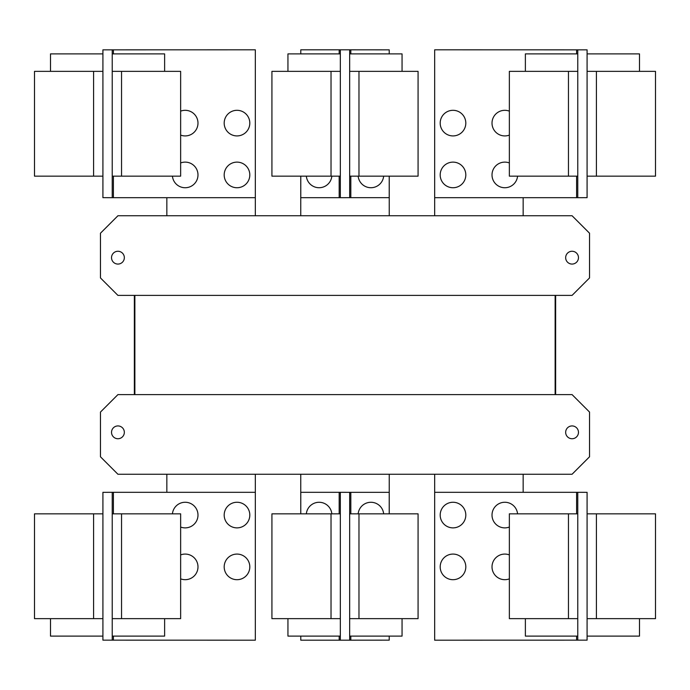 <?xml version="1.0" encoding="UTF-8"?>
<svg xmlns="http://www.w3.org/2000/svg" width="690" height="690" viewBox="0 0 690 690"><rect width="100%" height="100%" fill="white"/><g stroke="black" fill="none" stroke-linecap="round" stroke-linejoin="round"><path stroke-width="1.03" d="M509.358 618.645L509.358 513.843L577.772 513.843L577.772 618.645L509.358 618.645M525.375 618.645L525.375 636.111L577.772 636.111M440.194 566.887A12.808 12.808 0 0 1 453.002 554.079A12.808 12.808 0 0 1 465.81 566.887A12.808 12.808 0 0 1 453.002 579.695A12.808 12.808 0 0 1 440.194 566.887M509.358 578.858A12.808 12.808 0 0 1 492.013 566.887A12.808 12.808 0 0 1 509.358 554.907M440.194 515.068A12.808 12.808 0 0 1 453.002 502.26A12.808 12.808 0 0 1 465.81 515.068A12.808 12.808 0 0 1 453.002 527.876A12.808 12.808 0 0 1 440.194 515.068M509.358 527.048A12.808 12.808 0 0 1 492.013 515.068A12.808 12.808 0 0 1 504.209 502.277A12.808 12.808 0 0 1 517.569 513.843M180.642 513.843L180.642 618.645L112.229 618.645L112.229 513.843L180.642 513.843M112.229 636.111L164.625 636.111L164.625 618.645M180.642 554.907A12.808 12.808 0 0 1 197.987 566.887A12.808 12.808 0 0 1 180.642 578.858M224.19 566.887A12.808 12.808 0 0 1 236.998 554.079A12.808 12.808 0 0 1 249.806 566.887A12.808 12.808 0 0 1 236.998 579.695A12.808 12.808 0 0 1 224.19 566.887M172.431 513.843A12.808 12.808 0 0 1 185.791 502.277A12.808 12.808 0 0 1 197.987 515.068A12.808 12.808 0 0 1 180.642 527.048M224.19 515.068A12.808 12.808 0 0 1 236.998 502.26A12.808 12.808 0 0 1 249.806 515.068A12.808 12.808 0 0 1 236.998 527.876A12.808 12.808 0 0 1 224.19 515.068M577.772 492.306L587.087 492.332L587.087 513.843L655.5 513.843L655.5 618.645L587.087 618.645L587.087 640.156L434.666 640.191L434.666 492.306L577.772 492.306L577.772 513.843M587.087 636.111L639.492 636.111L639.492 618.645M587.087 513.843L587.087 618.645M271.929 618.645L271.929 513.843L340.343 513.843L340.343 618.645L271.929 618.645M287.946 618.645L287.946 636.111L340.343 636.111M418.071 513.843L418.071 618.645L349.657 618.645L349.657 513.843L418.071 513.843M349.657 636.111L402.054 636.111L402.054 618.645M113.393 513.843L113.393 492.306L255.335 492.306L255.335 640.191L102.913 640.156L102.913 618.645L34.5 618.645L34.5 513.843L102.913 513.843L102.913 492.332L107.571 492.332L102.913 492.332M102.913 618.645L102.913 513.843M50.508 618.645L50.508 636.111L102.913 636.111M113.393 492.306L107.571 492.306M577.772 618.645L577.772 640.191M306.343 513.843A12.808 12.808 0 0 1 331.838 513.843M358.162 513.843A12.808 12.808 0 0 1 383.657 513.843M112.229 640.191L112.229 618.645M112.229 513.843L112.229 492.306M582.429 640.156L587.087 640.156M582.429 492.306L587.087 492.332M389.22 636.111L389.22 640.156L340.343 640.191L340.343 618.645M300.78 513.843L300.78 492.306L340.343 492.306L340.343 513.843M300.78 636.111L300.78 640.191L340.343 640.191M349.657 640.156L349.657 618.645M349.657 513.843L349.657 492.332L340.343 492.306M389.22 513.843L389.22 492.332L349.657 492.332M102.913 640.156L107.571 640.156M509.358 176.157L509.358 71.355L577.772 71.355L577.772 176.157L509.358 176.157M577.772 53.889L525.375 53.889L525.375 71.355M440.194 123.113A12.808 12.808 0 0 1 453.002 110.305A12.808 12.808 0 0 1 465.81 123.113A12.808 12.808 0 0 1 453.002 135.921A12.808 12.808 0 0 1 440.194 123.113M509.358 135.093A12.808 12.808 0 0 1 492.013 123.113A12.808 12.808 0 0 1 509.358 111.142M440.194 174.932A12.808 12.808 0 0 1 453.002 162.124A12.808 12.808 0 0 1 465.81 174.932A12.808 12.808 0 0 1 453.002 187.74A12.808 12.808 0 0 1 440.194 174.932M517.569 176.157A12.808 12.808 0 0 1 504.209 187.723A12.808 12.808 0 0 1 492.013 174.932A12.808 12.808 0 0 1 509.358 162.952M180.642 71.355L180.642 176.157L112.229 176.157L112.229 71.355L180.642 71.355M164.625 71.355L164.625 53.889L112.229 53.889M180.642 111.142A12.808 12.808 0 0 1 197.987 123.113A12.808 12.808 0 0 1 180.642 135.093M224.19 123.113A12.808 12.808 0 0 1 236.998 110.305A12.808 12.808 0 0 1 249.806 123.113A12.808 12.808 0 0 1 236.998 135.921A12.808 12.808 0 0 1 224.19 123.113M180.642 162.952A12.808 12.808 0 0 1 197.987 174.932A12.808 12.808 0 0 1 185.791 187.723A12.808 12.808 0 0 1 172.431 176.157M224.19 174.932A12.808 12.808 0 0 1 236.998 162.124A12.808 12.808 0 0 1 249.806 174.932A12.808 12.808 0 0 1 236.998 187.74A12.808 12.808 0 0 1 224.19 174.932M576.607 176.157L576.607 197.694L434.666 197.694L434.666 49.809L587.087 49.844L587.087 71.355L655.5 71.355L655.5 176.157L587.087 176.157L587.087 197.668L582.429 197.668L587.087 197.668M587.087 71.355L587.087 176.157M639.492 71.355L639.492 53.889L587.087 53.889M576.607 197.694L582.429 197.694M112.229 197.694L102.913 197.668L102.913 176.157L34.5 176.157L34.5 71.355L102.913 71.355L102.913 49.844L255.335 49.809L255.335 197.694L112.229 197.694L112.229 176.157M102.913 53.889L50.508 53.889L50.508 71.355M102.913 176.157L102.913 71.355M134.352 295.398L134.352 394.602L134.352 295.398M555.648 394.602L555.648 295.398L555.648 394.602M523.158 492.306L523.158 474.254M434.666 474.254L434.666 492.306M389.246 513.843L389.246 474.254M300.754 474.254L300.754 513.843M255.335 492.306L255.335 474.254M166.842 474.254L166.842 492.306M577.772 49.809L577.772 71.355M577.772 176.157L577.772 197.694M112.229 71.355L112.229 49.809M565.662 432.337A6.408 6.408 0 0 1 572.07 425.928A6.408 6.408 0 0 1 578.47 432.337A6.408 6.408 0 0 1 572.07 438.737A6.408 6.408 0 0 1 565.662 432.337M111.53 432.337A6.408 6.408 0 0 1 117.93 425.928A6.408 6.408 0 0 1 124.338 432.337A6.408 6.408 0 0 1 117.93 438.737A6.408 6.408 0 0 1 111.53 432.337M100.464 456.789L100.464 412.068L117.93 394.602L572.07 394.602L589.536 412.068L589.536 456.789L572.07 474.254L117.93 474.254L100.464 456.789M587.087 49.844L582.429 49.844M107.571 49.844L102.913 49.844M102.913 197.668L107.571 197.668M134.869 394.602L134.869 295.398M555.131 295.398L555.131 394.602M418.071 71.355L418.071 176.157L349.657 176.157L349.657 71.355L418.071 71.355M402.054 71.355L402.054 53.889L349.657 53.889M383.657 176.157A12.808 12.808 0 0 1 358.162 176.157M578.47 257.663A6.408 6.408 0 0 1 572.07 264.072A6.408 6.408 0 0 1 565.662 257.663A6.408 6.408 0 0 1 572.07 251.263A6.408 6.408 0 0 1 578.47 257.663M124.338 257.663A6.408 6.408 0 0 1 117.93 264.072A6.408 6.408 0 0 1 111.53 257.663A6.408 6.408 0 0 1 117.93 251.263A6.408 6.408 0 0 1 124.338 257.663M589.536 277.932L572.07 295.398L117.93 295.398L100.464 277.932L100.464 233.211L117.93 215.746L572.07 215.746L589.536 233.211L589.536 277.932M271.929 176.157L271.929 71.355L340.343 71.355L340.343 176.157L271.929 176.157M340.343 53.889L287.946 53.889L287.946 71.355M389.22 176.157L389.22 197.668L349.657 197.668L349.657 176.157M389.22 53.889L389.22 49.844L340.343 49.809L340.343 71.355M434.666 197.694L434.666 215.746M523.158 215.746L523.158 197.694M166.842 197.694L166.842 215.746M255.335 215.746L255.335 197.694M349.657 71.355L349.657 49.844M349.657 197.668L340.343 197.694L340.343 176.157M389.246 215.746L389.246 176.157M300.754 176.157L300.754 215.746M340.343 49.809L300.78 49.809L300.78 53.889M300.78 176.157L300.78 197.694L340.343 197.694M331.838 176.157A12.808 12.808 0 0 1 306.343 176.157M568.457 618.645L568.457 513.843M121.543 513.843L121.543 618.645M596.402 513.843L596.402 618.645M576.607 492.306L576.607 513.843M576.607 636.111L576.607 640.191M331.028 618.645L331.028 513.843M358.973 513.843L358.973 618.645M93.599 618.645L93.599 513.843M113.393 640.191L113.393 636.111M339.178 492.306L339.178 513.843M339.178 636.111L339.178 640.191M350.822 640.156L350.822 636.111M350.822 513.843L350.822 492.332M568.457 176.157L568.457 71.355M121.543 71.355L121.543 176.157M596.402 71.355L596.402 176.157M576.607 49.809L576.607 53.889M93.599 176.157L93.599 71.355M113.393 197.694L113.393 176.157M113.393 53.889L113.393 49.809M358.973 71.355L358.973 176.157M331.028 176.157L331.028 71.355M350.822 197.668L350.822 176.157M350.822 53.889L350.822 49.844M339.178 49.809L339.178 53.889M339.178 176.157L339.178 197.694"/></g></svg>
